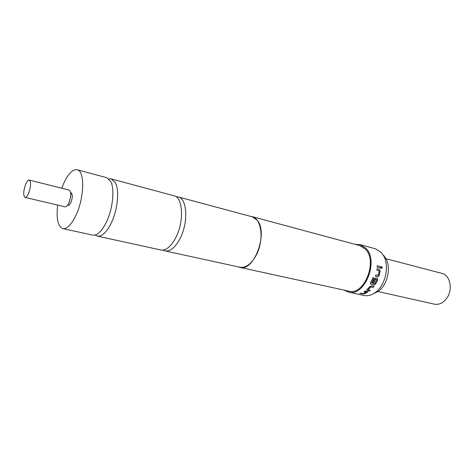 <?xml version="1.0" encoding="UTF-8"?>
<svg xmlns="http://www.w3.org/2000/svg" width="474" height="474" viewBox="0 0 474 474"><rect width="100%" height="100%" fill="white"/><g stroke="black" fill="none" stroke-linecap="round" stroke-linejoin="round"><path stroke-width="0.71" d="M381.653 266.714C382.405 267.377 382.423 267.958 381.712 268.444L381.606 268.438C380.883 267.78 380.853 267.206 381.517 266.702L381.653 266.714M381.44 266.72L381.552 266.732C382.275 267.312 382.328 267.881 381.706 268.444M176.014 196.704L178.171 196.9C187.242 198.399 188.545 222.78 179.972 238.742C175.167 247.588 170.19 251.635 165.047 250.9L163.02 250.076M108.83 178.894L111.301 178.917L115.295 182.555C119.578 189.944 117.736 209.585 111.354 222.827C106.668 232.301 102.011 236.739 97.395 236.129L95.173 235.009M29.264 180.079L69.186 190.08C71.349 191.958 71.272 196.206 68.949 202.813C67.64 205.657 66.36 207.008 65.104 206.854L25.051 197.391C23.119 195.525 23.303 191.194 25.596 184.386C26.876 181.388 28.102 179.954 29.264 180.079C31.189 181.939 30.994 186.294 28.683 193.137C27.403 196.094 26.189 197.51 25.051 197.391M67.693 205.118L68.078 205.319C69.02 205.438 69.98 204.43 70.964 202.303C72.7 197.38 72.747 194.216 71.118 192.811L70.685 192.811M384.829 258.407L441.827 273.362C450.152 275.056 453.197 289.442 446.852 298.128C443.255 302.987 439.09 305.001 434.35 304.172L377.914 291.498M383.703 255.433L386.103 258.917C391.293 268.343 387.163 285.366 378.222 291.368L373.536 293.673M348.58 292.12L363.967 295.456C367.658 296.209 371.361 295.278 375.082 292.671C385.06 285.964 389.705 266.844 383.91 256.316L381.232 252.423L375.313 248.749L360.11 244.643L365.975 248.335C379.123 261.008 364.571 297.091 348.58 292.12L344.213 290.135M250.663 216.393L252.186 216.648L257.281 220.292C268.509 233.125 253.886 272.07 239.856 267.377L238.369 266.898M252.186 216.648L359.819 245.609L365.46 249.164C378.056 261.334 364.097 295.906 348.763 291.131L239.856 267.377M364.962 291.149L367.326 291.67L367.706 291.913L367.374 292.434L363.925 293.91L359.695 293.418L360.684 293.163L363.048 293.649L366.23 292.28L363.996 291.735L364.962 291.149M366.9 289.691L369.951 286.574L371.652 285.828L374.016 286.373L373.21 287.392L370.858 286.936L368.037 289.815L370.271 290.384L369.347 291.125L366.983 290.598L366.603 290.349L366.9 289.691M374.045 277.888L371.64 282.937L374.721 283.571L376.735 279.571L375.455 279.263L373.708 282.812L372.688 282.575L374.454 278.99L375.888 277.989L377.304 278.327L377.76 279.779L375.562 284.086L373.939 284.927L370.721 284.187L370.449 282.901L373.026 277.646L374.045 277.888M377.031 268.74L379.396 269.333L380.184 270.879L379.164 275.761L377.837 276.81L375.473 276.235L375.888 274.867L378.211 275.335L379.147 270.814L376.866 270.15L377.031 268.74M377.191 265.754L380.486 266.584L380.45 267.976L377.15 267.146L377.191 265.754M97.395 236.129L160.858 249.982C165.971 250.716 170.93 246.64 175.73 237.758C184.297 221.725 183.053 197.267 174.035 195.786L111.301 178.917M57.632 205.088C56.133 218.662 57.875 226.501 62.858 228.592L92.703 235.11C97.283 235.702 101.91 231.241 106.591 221.719C112.954 208.418 114.838 188.705 110.614 181.311L106.668 177.667L77.167 169.739C72.54 169.171 67.912 174.029 63.279 184.321L61.739 188.219M62.858 228.592C67.172 229.126 71.639 224.486 76.249 214.681C84.502 196.959 84.799 170.741 77.167 169.739M178.171 196.9L252.144 216.79C262.033 218.585 264.314 241.58 255.616 256.292C250.746 264.451 245.496 268.094 239.885 267.229L165.047 250.9M355.346 244.406L360.11 244.643M377.186 265.796L380.486 266.584M380.385 266.607L380.349 267.952M377.031 268.77L379.295 269.333L380.184 270.879M380.083 270.873L379.076 275.732L377.837 276.81M377.748 276.769L375.479 276.224M373.95 277.865L371.628 282.913M377.286 278.321L377.677 279.725L375.491 284.009L373.873 284.844L370.721 284.187M370.656 284.104L370.312 283.867M376.706 279.464L375.372 279.21L373.631 282.741L372.718 282.528M370.135 290.355L369.311 291.012L366.983 290.598M366.947 290.485L366.603 290.349M373.903 286.343L373.151 287.297L370.858 286.936M370.804 286.841L367.996 289.709M367.706 291.907L367.374 292.434M366.206 292.108L364.145 291.652M367.35 292.31L363.919 293.779L362.059 293.933M362.059 293.803L359.991 293.353M68.078 205.319C68.132 204.49 66.858 207.079 69.216 202.333C70.745 196.52 71.272 193.404 70.804 192.983L71.118 192.811M386.103 258.917L383.91 256.316M378.222 291.368L375.082 292.671"/></g></svg>
